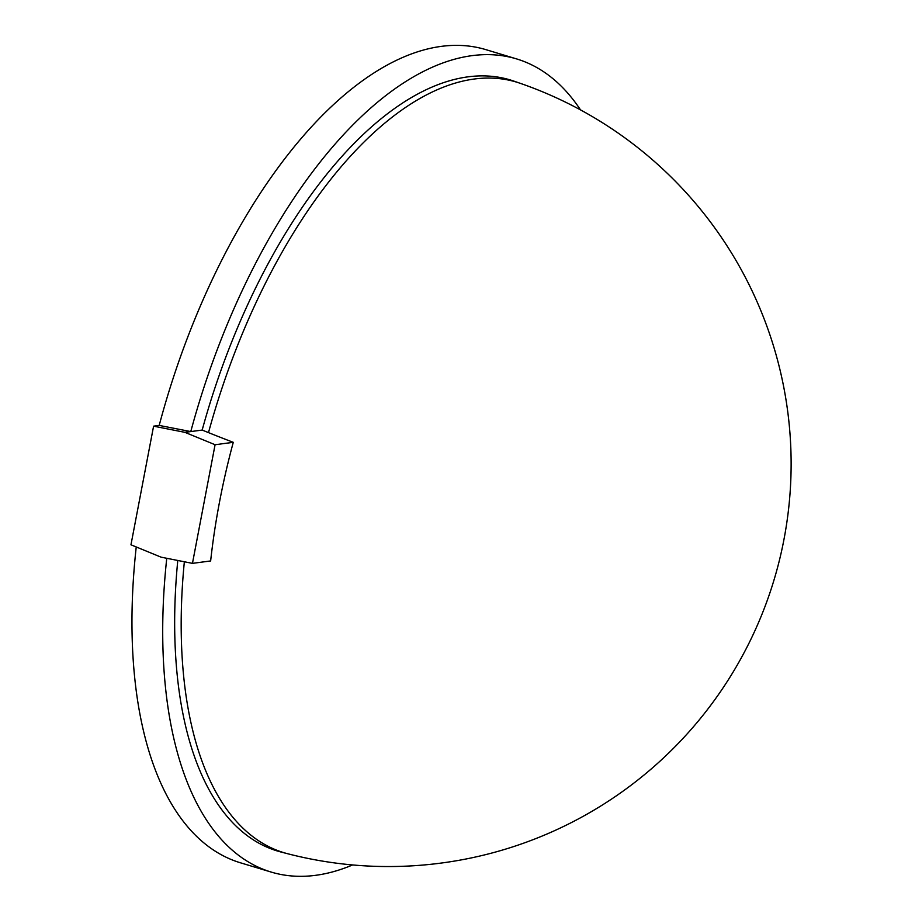<?xml version="1.0" encoding="UTF-8"?>
<svg xmlns="http://www.w3.org/2000/svg" width="922" height="922" viewBox="0 0 922 922"><rect width="100%" height="100%" fill="white"/><g stroke="black" fill="none" stroke-linecap="round" stroke-linejoin="round"><path stroke-width="1.38" d="M184.354 561.763A402.465 193.885 106.8 0 0 287.503 853.691A402.707 402.707 0 0 0 789.094 504.276A402.707 402.707 0 0 0 520.054 83.257A402.465 193.885 -73.2 0 0 474.3 79.015A402.465 193.885 106.8 0 0 208.499 432.614A397.428 90.598 15.3 0 0 233.278 442.318L215.08 444.727L184.93 432.349L153.594 426.171L130.959 544.798L161.12 557.176L192.456 563.365L215.08 444.727M192.456 563.365L210.642 560.945A400.39 192.894 -73.2 0 1 233.278 442.318M580.514 109.902A424.696 204.603 106.8 0 0 516.574 58.904A424.696 204.603 106.8 0 0 190.773 431.577L202.172 430.067A402.73 194.012 -73.2 0 1 513.773 81.078L520.054 83.257M287.503 853.691L281.06 852.032A402.73 194.012 -73.2 0 1 177.785 560.472M166.755 558.294A424.696 204.603 106.8 0 0 271.126 872.051A424.696 204.603 106.8 0 0 352.607 864.951M208.499 432.614L202.172 430.067M516.574 58.904L485.825 49.627A424.696 204.603 -73.2 0 0 159.195 425.422L190.773 431.577L184.93 432.349M271.126 872.051L240.377 862.773A424.696 204.603 -73.2 0 1 136.237 546.965M159.195 425.422L153.594 426.171"/></g></svg>
